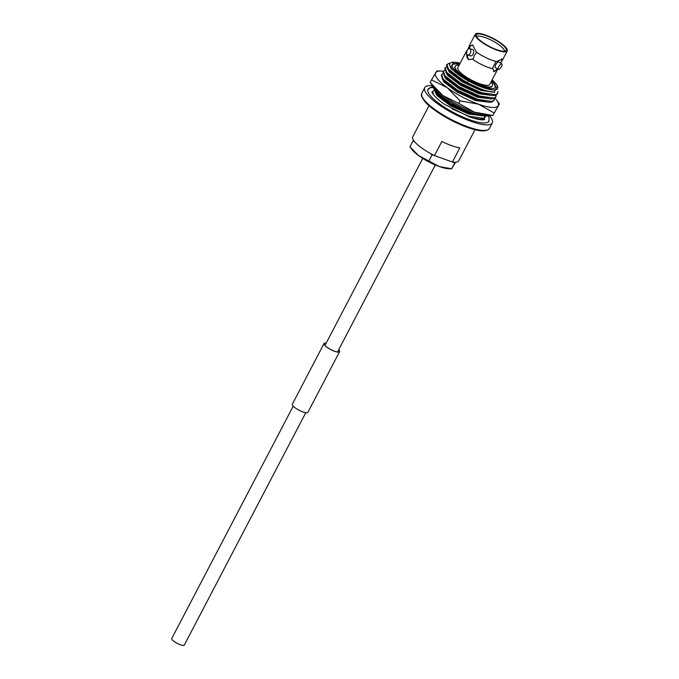<?xml version="1.0" encoding="UTF-8"?>
<svg xmlns="http://www.w3.org/2000/svg" width="679" height="679" viewBox="0 0 679 679"><rect width="100%" height="100%" fill="white"/><g stroke="black" fill="none" stroke-linecap="round" stroke-linejoin="round"><path stroke-width="1.02" d="M305.762 412.713L184.306 645.05A7.079 1.799 -152.4 0 1 180.351 644.761A7.079 1.799 -152.4 0 1 171.762 638.498L293.226 406.152M500.482 62.994L502.01 60.957A18.019 4.583 27.6 0 0 502.019 60.94L507.238 50.95A18.019 4.583 27.6 0 0 485.366 35.002A18.019 4.583 27.6 0 0 475.3 34.256A18.019 4.583 27.6 0 0 497.172 50.204A18.019 4.583 27.6 0 0 507.238 50.95M472.414 59.081L473.238 58.708L474.366 55.372L476.302 52.843L476.174 51.901A18.019 4.583 27.6 0 0 491.952 60.202A18.019 4.583 27.6 0 0 496.578 61.534L495.772 62.035L492.699 67.9L492.818 68.715L494.066 71.753L497.732 69.088L489.737 84.425A18.019 4.583 27.6 0 1 479.68 83.687A18.019 4.583 27.6 0 1 457.799 67.73L466.32 51.434A18.019 4.583 27.6 0 0 466.465 53.14L468.468 59.633L472.414 59.081A18.019 4.583 27.6 0 0 488.193 67.382A18.019 4.583 27.6 0 0 492.818 68.715M475.3 34.256L470.08 44.245A18.019 4.583 27.6 0 0 469.978 44.5A18.019 4.583 27.6 0 0 470.224 45.951L469.333 48.625M501.475 66.517A3.302 1.137 123.1 0 0 501.874 63.902A3.302 1.137 123.1 0 0 498.658 66.814A3.302 1.137 123.1 0 0 498.259 69.428A3.302 1.137 123.1 0 0 501.475 66.517M501.874 63.902L498.912 61.967A3.302 1.137 123.1 0 0 495.695 64.878A3.302 1.137 123.1 0 0 495.297 67.493L498.259 69.428M470.216 53.386A3.302 2.012 -74.1 0 0 469.579 48.667A3.302 2.012 -74.1 0 0 467.127 50.305A3.302 2.012 -74.1 0 0 467.763 55.016A3.302 2.012 -74.1 0 0 470.216 53.386M467.763 55.016L470.64 55.839A3.302 2.012 -74.1 0 0 473.093 54.21A3.302 2.012 -74.1 0 0 472.457 49.491L469.579 48.667M459.072 65.294A21.015 5.339 27.6 0 0 455.142 66.338L454.93 66.746A21.015 5.339 27.6 0 0 480.443 85.35A21.015 5.339 27.6 0 0 492.182 86.216L492.394 85.817A21.015 5.339 27.6 0 0 491.01 81.989M455.142 66.338A21.015 5.339 27.6 0 0 480.656 84.951A21.015 5.339 27.6 0 0 492.394 85.817M459.717 64.055A24.3 6.179 27.6 0 0 452.231 64.819A24.3 6.179 27.6 0 0 481.734 86.335A24.3 6.179 27.6 0 0 495.305 87.336A24.3 6.179 27.6 0 0 491.655 80.75M459.513 64.463A24.3 6.179 27.6 0 0 452.138 65.031M504.438 51.222A15.71 3.989 27.6 0 0 485.273 37.591A15.71 3.989 27.6 0 0 476.675 36.708M485.765 35.512A16.797 4.269 27.6 0 0 476.259 35.486A16.797 4.269 27.6 0 0 496.773 49.694A16.797 4.269 27.6 0 0 505.685 50.866A16.797 4.269 27.6 0 0 501.391 43.94A16.797 4.269 27.6 0 0 485.765 35.512M433.083 87.557A34.383 8.742 27.6 0 0 428.033 89.339A34.383 8.742 27.6 0 0 469.783 119.784A34.383 8.742 27.6 0 0 488.982 121.202M432.192 85.741A38.117 9.684 27.6 0 0 424.731 87.608A38.117 9.684 27.6 0 0 471.005 121.354A38.117 9.684 27.6 0 0 492.283 122.924A38.117 9.684 27.6 0 0 489.559 115.736M429.026 105.661L412.73 136.835A25.946 6.595 27.6 0 0 434.467 155.61L441.859 141.461A25.946 6.595 27.6 0 0 451.628 145.654A25.946 6.595 27.6 0 0 459.844 147.844L452.443 162.001A25.946 6.595 27.6 0 0 458.715 160.872L475.011 129.706M492.088 79.935A26.888 6.832 -152.4 0 1 496.425 84.417A26.888 6.832 -152.4 0 1 491.706 89.789A26.888 6.832 -152.4 0 1 468.374 80.937L467.288 82.524A29.248 7.435 -152.4 0 0 482.744 89.586A29.248 7.435 -152.4 0 0 491.808 92.038L482.625 89.815L462.399 80.512L447.639 68.851L446.544 65.04L448.692 63.351L449.846 63.215M467.288 82.524L462.688 79.961L448.564 69.122L446.824 64.488M497.987 91.453L497.495 93.821L495.475 95.255L492.377 95.586L480.868 93.184L460.642 83.882L446.519 73.043L444.779 68.409L446.519 66.822M497.783 93.269L495.763 94.704L481.156 92.633L460.922 83.33L446.799 72.492L445.068 67.858M496.247 94.958L495.729 97.19L493.718 98.625L490.62 98.947L479.102 96.554L458.877 87.251L444.753 76.413L443.022 71.779L444.762 70.192M496.018 96.639L494.006 98.073L479.391 96.002L459.165 86.7L445.042 75.861L443.302 71.227A35.376 8.988 -152.4 0 0 440.866 71.032L436.852 70.947M494.49 98.328L493.973 100.56L491.952 101.994L488.855 102.317L477.345 99.923L457.12 90.613L442.997 79.782L441.257 75.148L442.997 73.561M494.261 100.008L492.241 101.443L477.634 99.372L457.4 90.069L443.277 79.231L441.545 74.597M483.338 115.753L470.301 113.393L450.067 104.091L435.943 93.261L434.076 88.966M480.104 115.107L470.589 112.85L450.355 103.547L436.232 92.709L434.339 89.288M485.706 116.016L483.44 118.29L468.824 116.219L451.934 108.801M433.508 94.78L432.735 91.444L434.195 90.4M483.915 118.545L483.889 119.691M502.01 60.957L502.401 58.988L496.578 61.534M466.999 50.569L466.473 51.205A18.019 4.583 27.6 0 0 466.32 51.434M466.872 52.342L466.465 53.14M476.174 51.901L472.652 44.967L470.224 45.951M485.451 116.856L483.151 118.842L480.053 119.165L472.312 117.891M449.464 64.556L451.136 68.655L464.139 78.577L468.374 80.937C460.863 76.71 455.405 72.687 452.002 68.859A26.888 6.832 -152.4 0 1 453.996 62.23A26.888 6.832 -152.4 0 1 460.15 63.232M453.708 62.23L450.729 67.323L452.002 68.859L450.754 67.357M491.808 92.038L494.066 92.208L497.452 85.826L496.425 84.417M494.066 92.208L481.241 89.984L462.628 81.463L449.625 71.533L447.639 68.851L449.371 72.025L462.374 81.947L480.995 90.468L494.838 92.208M492.377 95.586L479.484 93.354L460.871 84.833L447.868 74.902L445.874 72.22M490.62 98.947L477.719 96.724L459.106 88.202L446.103 78.272L444.117 75.59M488.855 102.317L475.962 100.093L457.349 91.572L444.346 81.641L442.352 78.959M481.81 115.795L468.917 113.571L450.304 105.05L437.301 95.119L435.307 92.437M480.053 119.165L476.548 119.063M493.064 95.578L479.23 93.838L460.617 85.316L447.614 75.394L445.848 72.186M491.299 98.947L477.464 97.207L458.851 88.686L445.848 78.764L444.091 75.556M489.542 102.317L475.707 100.577L457.094 92.055L444.091 82.125L442.326 78.925M482.497 115.795L468.663 114.055L450.05 105.534L437.047 95.603L435.281 92.403M480.732 119.165L479.018 119.546M452.443 162.001L434.467 155.61M495.186 87.532A24.3 6.179 27.6 0 0 491.443 81.157M493.514 71.202A7.622 2.631 123.1 0 0 497.266 68.783M501.577 61.424A7.622 2.631 123.1 0 0 501.747 58.895M466.677 53.751A7.622 4.651 -74.1 0 0 469.036 59.752M473.11 45.162A7.622 4.651 -74.1 0 0 469.936 46.478M439.398 166.567A23.587 5.992 27.6 0 0 449.014 168.765L451.662 168.782L439.398 166.567L418.544 155.559A23.587 5.992 27.6 0 0 439.398 166.567M411.788 149.304A23.587 5.992 27.6 0 0 418.544 155.559L409.955 146.766L411.788 149.304M413.443 140.197L409.955 146.766M430.163 153.344L432.133 154.778L429.018 160.736M413.07 140.808L415.039 142.25M432.133 154.778L454.777 162.824L451.662 168.782L455.601 162.205M454.777 162.824L455.151 162.213M492.725 115.464L474.315 112.137L458.749 103.395L443.039 95.62L430.163 82.431L432.913 86.241A35.376 8.988 27.6 0 0 443.039 95.62A35.376 8.988 27.6 0 0 474.315 112.137A35.376 8.988 27.6 0 0 488.744 115.43L492.75 115.515L499.447 104.023L492.725 115.464M436.886 70.998L431.488 79.893L447.198 87.659L460.073 100.857L478.483 104.176L494.049 112.926M460.073 100.857L458.749 103.395M494.923 98.073A35.376 8.988 -152.4 0 1 496.697 100.22L499.447 104.023M431.488 79.893L430.163 82.431M496.697 100.22A35.376 8.988 -152.4 0 1 498.165 105.763A35.376 8.988 -152.4 0 1 478.483 104.176A35.376 8.988 -152.4 0 1 447.198 87.659A35.376 8.988 -152.4 0 1 435.604 72.729A35.376 8.988 -152.4 0 1 440.866 71.032M431.997 84.985A33.492 8.513 27.6 0 0 472.873 112.935A33.492 8.513 27.6 0 0 490.297 115.464M326.115 343.251A8.581 2.181 27.6 0 0 324.206 343.642A8.581 2.181 27.6 0 0 334.628 351.247A8.581 2.181 27.6 0 0 339.415 351.595A8.581 2.181 27.6 0 0 338.651 349.804M326.149 343.175A8.776 2.232 27.6 0 0 324.036 343.557A8.776 2.232 27.6 0 0 334.688 351.323A8.776 2.232 27.6 0 0 339.585 351.688A8.776 2.232 27.6 0 0 338.694 349.727M324.036 343.557L292.326 404.2A8.776 2.232 27.6 0 0 302.978 411.966A8.776 2.232 27.6 0 0 307.884 412.331L339.585 351.688M489.381 128.484C486.682 132.04 479.382 131.675 467.475 127.406C451.51 121.864 431.496 109.692 424.621 101.256C419.096 93.099 422.109 95.688 421.829 93.167A38.117 9.684 27.6 0 0 468.094 126.914A38.117 9.684 27.6 0 0 489.381 128.484L492.283 122.924M422.075 96.656A37.167 9.447 27.6 0 0 467.364 127.321M337.505 351.994L435.29 164.963M324.969 345.441L422.745 158.402M469.978 44.5L467.975 49.177M432.15 92.573L432.735 91.444M453.996 62.23L453.436 62.222M421.829 93.167L424.731 87.608M432.616 91.682L431.98 91.852C431.267 92.845 438.269 100.645 445.186 104.668L469.605 116.983C485.485 122.101 484.908 118.698 484.662 119.394L484.636 119.445M484.263 118.358L484.611 119.428M488.812 121.626L489.101 117.832L488.337 115.973M427.778 89.721L430.741 87.319L432.693 86.887"/></g></svg>
